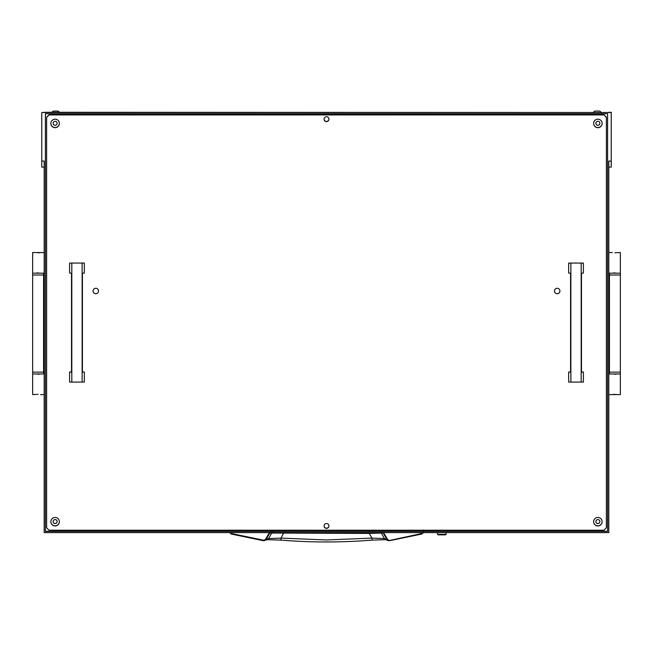 <?xml version="1.0" encoding="UTF-8"?>
<svg xmlns="http://www.w3.org/2000/svg" width="653" height="653" viewBox="0 0 653 653"><rect width="100%" height="100%" fill="white"/><g stroke="black" fill="none" stroke-linecap="round" stroke-linejoin="round"><path stroke-width="0.98" d="M382.16 532.424L383.205 533.028L386.951 539.541L384.429 538.594L371.892 538.105L369.231 533.428L271.697 533.028L268.571 538.594L263.624 540.202L231.391 533.55L230.191 532.628M369.198 532.424L369.231 533.428L381.303 533.028L384.429 538.594L385.792 539.688L372.177 540.096L371.892 538.105L326.5 539.966L281.108 538.105L280.823 540.096L267.208 539.688L268.571 538.594L281.108 538.105L283.802 532.424M423.634 529.991L423.626 531.689L423.634 529.991M423.022 530.203L423.022 531.232M231.391 533.55L231.252 534.056L229.562 532.628L231.252 534.056L264.269 540.733L266.049 539.541L269.795 533.028L269.265 532.815L265.518 539.321M385.596 539.623L388.535 540.692L386.951 539.541L387.482 539.321L383.613 532.628M423.438 532.628L421.748 534.056L423.438 532.628M422.809 532.628L421.609 533.55L421.748 534.056L389.474 540.717L387.482 539.321M267.404 539.623L263.526 540.717L263.624 540.202L263.526 540.717L231.252 534.056M272.75 532.424L271.697 533.028L269.795 533.028L270.84 532.424M380.25 532.424L381.303 533.028L383.735 532.815M421.748 534.056L388.535 540.692L421.609 533.55M620.35 372.145L620.35 275.003L609.42 275.003L609.42 372.145L620.35 372.145L620.35 394.608L608.816 394.608M620.35 373.965L608.816 373.965M614.873 394.314L613.959 394.355M613.167 394.461L617.314 394.608M614.897 374.251L615.82 374.21M616.603 374.104L612.457 373.965M616.603 252.678L620.35 252.54L620.35 273.183L608.816 273.183M612.457 252.54L608.816 252.54M614.873 272.889L613.959 272.93M613.167 273.036L617.314 273.183M614.897 252.825L615.82 252.784M32.65 275.003L32.65 372.145L43.58 372.145L43.58 275.003L32.65 275.003L32.65 252.54L44.184 252.54M32.65 273.183L44.184 273.183M38.127 252.825L39.041 252.784M39.833 252.678L35.686 252.54M38.103 272.889L37.18 272.93M36.397 273.036L40.543 273.183M36.397 394.461L32.65 394.608L32.65 373.965L44.184 373.965M40.543 394.608L44.184 394.608M38.127 374.251L39.041 374.21M39.833 374.104L35.686 373.965M38.103 394.314L37.18 394.355M446.105 534.366L445.615 534.856L438.09 534.856L437.608 534.366L446.105 534.366L446.105 532.628M324.076 119.115A2.432 2.432 180 0 0 326.5 121.491A2.432 2.432 180 0 0 328.924 119.115M324.076 119.091A2.432 2.432 180 0 0 326.5 121.434A2.432 2.432 180 0 0 328.924 119.091M324.076 525.894A2.432 2.432 180 0 0 326.5 528.261A2.432 2.432 180 0 0 328.924 525.894M324.076 525.861A2.432 2.432 180 0 0 326.5 528.204A2.432 2.432 180 0 0 328.924 525.861M603.96 114.757L606.384 117.238L603.96 114.757L49.04 114.757L46.616 117.238L49.04 114.895L46.616 117.36L46.616 527.771L49.04 530.203L603.96 530.203L606.384 527.771L606.384 117.36L603.96 114.928L49.04 114.928M46.616 117.238L49.04 114.757M603.96 114.814L49.04 114.814M603.96 114.928L606.384 117.238M599.887 521.559A2 2 -0 0 1 597.887 523.543A2 2 -0 0 1 595.879 521.559M597.887 519.576A2 2 180 0 0 595.879 521.584A2 2 180 0 0 597.887 523.584A2 2 180 0 0 599.887 521.584A2 2 180 0 0 597.887 519.576M57.121 521.559A2 2 -0 0 1 55.113 523.543A2 2 -0 0 1 53.113 521.559M55.113 519.576A2 2 180 0 0 53.113 521.584A2 2 180 0 0 55.113 523.584A2 2 180 0 0 57.121 521.584A2 2 180 0 0 55.113 519.576M597.887 125.27A2 2 -0 0 1 595.879 123.286A2 2 180 0 0 597.887 125.311A2 2 180 0 0 599.887 123.311A2 2 -0 0 1 597.887 125.27M599.887 123.311A2 2 180 0 0 597.887 121.303A2 2 180 0 0 595.879 123.311M55.113 125.27A2 2 -0 0 1 53.113 123.286A2 2 180 0 0 55.113 125.311A2 2 180 0 0 57.121 123.311A2 2 -0 0 1 55.113 125.27M57.121 123.311A2 2 180 0 0 55.113 121.303A2 2 180 0 0 53.113 123.311M602.139 521.682A4.253 4.253 -0 0 1 597.887 525.918A4.253 4.253 -0 0 1 593.634 521.682M597.887 517.454A4.253 4.253 -0 0 1 602.139 521.698A4.253 4.253 -0 0 1 597.887 525.951A4.253 4.253 -0 0 1 593.634 521.698A4.253 4.253 -0 0 1 597.887 517.454M59.366 123.409A4.253 4.253 -0 0 1 55.113 127.645A4.253 4.253 -0 0 1 50.861 123.425A4.253 4.253 -0 0 1 55.113 119.181A4.253 4.253 -0 0 1 59.366 123.425A4.253 4.253 -0 0 1 55.113 127.678A4.253 4.253 -0 0 1 50.861 123.409M59.366 521.682A4.253 4.253 -0 0 1 55.113 525.918A4.253 4.253 -0 0 1 50.861 521.682M55.113 517.454A4.253 4.253 -0 0 1 59.366 521.698A4.253 4.253 -0 0 1 55.113 525.951A4.253 4.253 -0 0 1 50.861 521.698A4.253 4.253 -0 0 1 55.113 517.454M602.139 123.409A4.253 4.253 -0 0 1 597.887 127.645A4.253 4.253 -0 0 1 593.634 123.425A4.253 4.253 -0 0 1 597.887 119.181A4.253 4.253 -0 0 1 602.139 123.425A4.253 4.253 -0 0 1 597.887 127.678A4.253 4.253 -0 0 1 593.634 123.409M326.5 528.383A2.432 2.432 180 0 0 328.932 525.951A2.432 2.432 180 0 0 326.5 523.518A2.432 2.432 180 0 0 324.068 525.951A2.432 2.432 180 0 0 326.5 528.383M324.068 525.934A2.432 2.432 180 0 0 326.5 528.342A2.432 2.432 180 0 0 328.932 525.934M326.5 121.605A2.432 2.432 180 0 0 328.932 119.181A2.432 2.432 180 0 0 326.5 116.748A2.432 2.432 180 0 0 324.068 119.181A2.432 2.432 180 0 0 326.5 121.605M324.068 119.164A2.432 2.432 180 0 0 326.5 121.572A2.432 2.432 180 0 0 328.932 119.164M98.521 290.985A2.734 2.734 -0 0 1 95.795 293.703A2.734 2.734 -0 0 1 93.061 290.985A2.734 2.734 -0 0 1 95.795 288.259A2.734 2.734 -0 0 1 98.521 290.993A2.734 2.734 -0 0 1 95.795 293.728A2.734 2.734 -0 0 1 93.061 290.993M559.939 290.985A2.734 2.734 -0 0 1 557.205 293.703A2.734 2.734 -0 0 1 554.479 290.985A2.734 2.734 -0 0 1 557.205 288.259A2.734 2.734 -0 0 1 559.939 290.993A2.734 2.734 -0 0 1 557.205 293.728A2.734 2.734 -0 0 1 554.479 290.993M603.96 114.895L49.04 114.895M433.355 531.248L607.6 531.24L607.6 113.72L45.4 113.72L45.4 531.24L433.355 531.248L433.355 530.203M41.759 167.119L44.184 167.119L41.759 167.119L41.759 161.071L44.184 161.071L44.184 532.628L608.816 532.628L608.816 161.071L611.241 161.071L611.241 167.119L608.816 167.119L611.241 167.119M41.759 161.071L41.759 112.504L611.241 112.504L44.184 112.275M405.423 530.203L405.423 531.248M45.4 113.72L45.4 531.42L607.6 531.42L607.6 113.72M611.241 112.504L611.241 161.071M570.869 263.347L570.869 382.095L568.657 382.062L568.657 372.047L570.567 372.177L570.567 273.215L568.657 273.085L568.657 263.069L583.407 263.069L568.657 263.069M570.869 382.095L583.407 382.062L583.407 372.047L581.488 372.177L581.488 273.215L583.407 273.085L583.407 263.069M581.186 382.095L581.186 263.347M568.657 372.047L570.567 372.047M581.488 372.047L583.407 372.047M71.814 263.347L71.814 382.095L69.593 382.062L69.593 372.047L71.512 372.177L71.512 273.215L69.593 273.085L69.593 263.069L84.343 263.069L69.593 263.069M71.814 382.095L84.343 382.062L84.343 372.047L82.433 372.177L82.433 273.215L84.343 273.085L84.343 263.069M82.131 382.095L82.131 263.347M69.593 372.047L71.512 372.047M82.433 372.047L84.343 372.047M599.683 111.075L601.266 112.324L599.683 111.075L594.875 111.075L593.291 112.324L594.875 111.075M58.125 111.075L59.709 112.324L58.125 111.075L53.317 111.075L51.734 112.324L53.317 111.075M593.634 521.641A4.253 4.253 180 0 0 597.887 525.828A4.253 4.253 180 0 0 602.139 521.641M50.861 521.641A4.253 4.253 180 0 0 55.113 525.828A4.253 4.253 180 0 0 59.366 521.641M593.634 123.368A4.253 4.253 180 0 0 597.887 127.555A4.253 4.253 180 0 0 602.139 123.368M50.861 123.368A4.253 4.253 180 0 0 55.113 127.555A4.253 4.253 180 0 0 59.366 123.368M372.177 540.096C341.723 542.586 311.277 542.586 280.823 540.096M620.35 275.003L620.35 273.183M609.42 275.003L609.42 273.183M609.42 372.145L609.42 373.965M32.65 372.145L32.65 373.965M43.58 372.145L43.58 373.965M43.58 275.003L43.58 273.183M437.608 534.366L437.608 532.628M611.241 112.275L608.816 112.275"/></g></svg>
